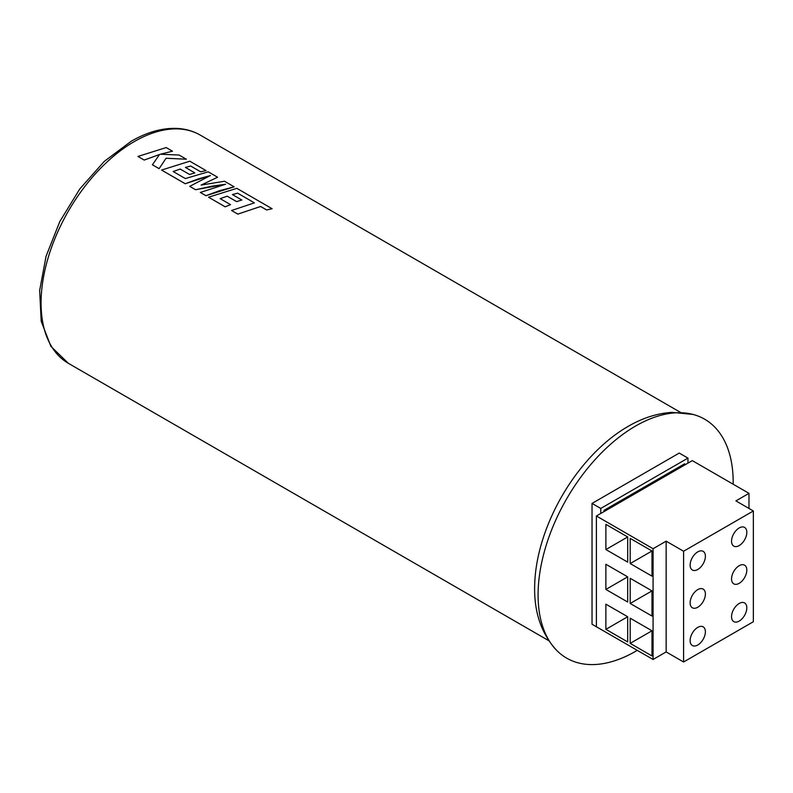 <?xml version="1.0" encoding="UTF-8"?>
<svg xmlns="http://www.w3.org/2000/svg" width="793" height="793" viewBox="0 0 793 793"><rect width="100%" height="100%" fill="white"/><g stroke="black" fill="none" stroke-linecap="round" stroke-linejoin="round"><path stroke-width="1.19" d="M697.761 645.006A10.795 6.225 120 0 0 704.808 635.49A10.795 6.225 120 0 0 703.153 626.847A10.795 6.225 120 0 0 697.761 627.382A10.795 6.225 120 0 0 690.713 636.888A10.795 6.225 120 0 0 692.368 645.542A10.795 6.225 120 0 0 697.761 645.006M697.761 607.25A10.795 6.225 120 0 0 704.808 597.734A10.795 6.225 120 0 0 703.153 589.09A10.795 6.225 120 0 0 697.761 589.625A10.795 6.225 120 0 0 690.713 599.131A10.795 6.225 120 0 0 692.368 607.785A10.795 6.225 120 0 0 697.761 607.25M697.761 569.493A10.795 6.225 120 0 0 704.808 559.977A10.795 6.225 120 0 0 703.153 551.333A10.795 6.225 120 0 0 697.761 551.869A10.795 6.225 120 0 0 690.713 561.375A10.795 6.225 120 0 0 692.368 570.018A10.795 6.225 120 0 0 697.761 569.493M739.185 545.574A10.795 6.225 120 0 0 746.233 536.068A10.795 6.225 120 0 0 744.577 527.424A10.795 6.225 120 0 0 739.185 527.96A10.795 6.225 120 0 0 732.127 537.466A10.795 6.225 120 0 0 733.783 546.109A10.795 6.225 120 0 0 739.185 545.574M739.185 621.088A10.795 6.225 120 0 0 746.233 611.581A10.795 6.225 120 0 0 744.577 602.938A10.795 6.225 120 0 0 739.185 603.473A10.795 6.225 120 0 0 732.127 612.979A10.795 6.225 120 0 0 733.783 621.623A10.795 6.225 120 0 0 739.185 621.088M739.185 583.331A10.795 6.225 120 0 0 746.233 573.825A10.795 6.225 120 0 0 744.577 565.181A10.795 6.225 120 0 0 739.185 565.716A10.795 6.225 120 0 0 732.127 575.222A10.795 6.225 120 0 0 733.783 583.866A10.795 6.225 120 0 0 739.185 583.331M637.255 650.349A137.952 79.647 -60 0 1 635.639 651.301A137.952 79.647 -60 0 1 556.726 650.438C540.985 633.32 533.649 611.165 534.72 583.965A131.787 76.088 -60 0 1 624.418 428.597A131.787 76.088 -60 0 1 627.848 426.555M231.576 210.512L237.841 214.1L260.639 206.497L266.656 209.967L272.098 208.728L236.82 188.338L208.569 197.209L225.172 206.814L230.525 204.634L220.186 198.666L227.194 196.178L236.631 201.62L241.845 200.024L232.418 194.563L237.692 193.185L254.384 202.879L231.576 210.492L237.841 214.13L260.639 206.467L266.656 209.947L272.098 208.698M220.186 198.686L227.194 196.198L236.631 201.64L241.855 200.005M189.755 186.365L195.613 189.725L225.618 184.224L200.342 192.451L205.932 195.702L219.393 190.726L234.173 186.831L224.538 181.24L201.075 185.086L217.599 177.236L208.232 171.833L185.354 178.564L173.171 171.526L180.189 169.058L189.616 174.5L194.84 172.894L185.413 167.422L190.677 166.044L200.688 171.823L206.041 170.594L189.814 161.197L161.554 170.059L185.235 183.728L210.383 175.531L189.755 186.345L195.613 189.745L211.592 186.226L225.608 184.254M161.554 170.059L185.235 183.758L198.686 178.782L210.383 175.56M152.425 164.815L159.106 168.651L166.074 158.273L186.345 159.224L179.119 155.022L160.434 154.229L172.458 151.205L166.203 147.567L137.962 156.439L144.207 160.047L159.542 154.476L152.425 164.785L159.106 168.671L166.074 158.253L186.345 159.195M137.962 156.439L144.217 160.067L159.542 154.506M201.075 185.106L217.599 177.236M556.726 650.438A137.952 79.647 -60 0 1 548.716 537.704A137.952 79.647 -60 0 1 635.639 426.01A137.952 79.647 -60 0 1 692.983 414.422A137.952 79.647 -60 0 1 733.168 484.216M748.989 508.452L748.989 493.345L692.309 460.624L684.686 465.025L684.686 463.766L604.028 510.335L604.028 511.594L596.395 515.995L596.395 626.757L653.075 659.479L666.15 651.925L683.596 661.996L753.35 621.722L753.35 510.97L683.596 551.244L666.15 541.173L653.075 548.726L653.075 659.479M630.187 618.193L630.187 643.371L651.985 655.95L651.985 630.782L630.187 618.193M605.882 604.167L605.882 629.335L627.679 641.924L627.679 616.746L605.882 604.167M630.187 578.295L630.187 603.473L651.985 616.052L651.985 590.884L630.187 578.295M605.882 564.269L605.882 589.437L627.679 602.026L627.679 576.848L605.882 564.269M630.187 538.397L630.187 563.575L651.985 576.154L651.985 550.986L630.187 538.397M605.892 524.371L605.892 549.549L627.689 562.128L627.689 536.96L605.892 524.371M653.075 548.726L596.395 515.995M600.757 629.275L592.034 624.24L592.034 503.416L679.234 453.071L687.957 458.106L600.757 508.452L600.757 513.487M687.957 463.142L687.957 458.106M600.757 508.452L592.034 503.416M675.963 470.061L675.963 468.802M684.686 465.025L604.028 511.594M748.989 493.345L735.914 500.898L753.35 510.97M683.596 661.996L683.596 551.244M666.15 651.925L666.15 541.173M627.689 536.96L605.892 549.549M651.985 550.986L630.187 563.575M627.679 576.848L605.882 589.437M651.985 590.884L630.187 603.473M627.679 616.746L605.882 629.335M651.985 630.782L630.187 643.371M160.434 154.229L172.468 151.176M173.171 171.526L180.189 169.038L189.616 174.48L194.84 172.864M185.413 167.422L190.687 166.015L200.698 171.794L206.041 170.564M205.932 195.702L234.173 186.811M200.342 192.451L205.932 195.683M208.579 197.229L225.172 206.795L230.525 204.634M237.692 193.185L254.384 202.859M232.418 194.563L237.692 193.155M134.255 141.58A131.787 76.088 120 0 0 48.165 257.715A131.787 76.088 120 0 0 68.367 363.323L50.911 346.382L41.206 321.304L39.65 290.456L46.073 256.258L59.842 221.465L79.786 188.952L104.22 161.455L131.172 141.273C147.012 132.134 162.248 127.851 176.889 128.416C185.393 128.823 193.145 131.033 200.153 135.048A131.787 76.088 120 0 0 134.255 141.58M548.796 640.694L68.367 363.323M680.582 412.429L200.153 135.048M692.983 414.422L672.067 412.37C657.219 413.292 642.538 417.98 628.036 426.436L624.418 428.597"/></g></svg>
